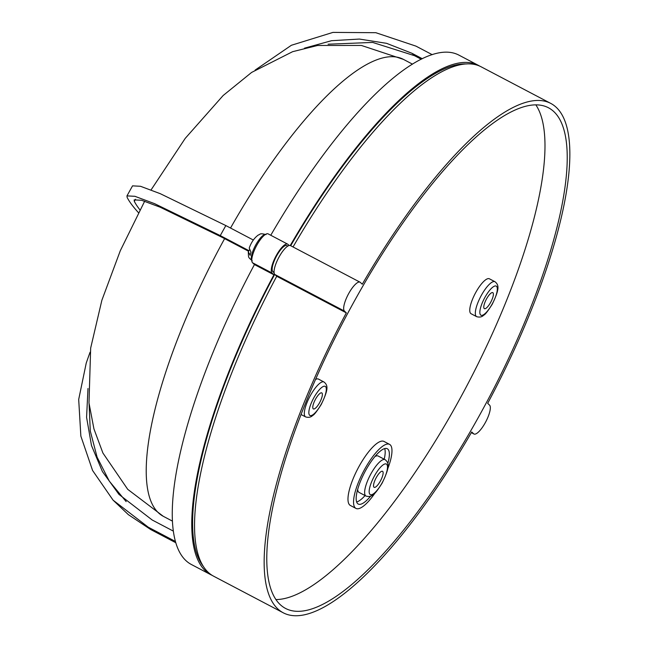 <?xml version="1.0" encoding="UTF-8"?>
<svg xmlns="http://www.w3.org/2000/svg" width="648" height="648" viewBox="0 0 648 648"><rect width="100%" height="100%" fill="white"/><g stroke="black" fill="none" stroke-linecap="round" stroke-linejoin="round"><path stroke-width="0.97" d="M248.468 251.181L222.07 237.306L160.169 207.206L141.62 200.281L134.136 199.892L134.33 201.366A877.27 68.777 -150.9 0 0 139.96 209.895M253.319 240.019L225.852 225.577A276.17 80.287 117.7 0 0 223.05 230.575A276.17 80.287 117.7 0 0 220.28 235.605L154.589 203.658L134.906 196.304L126.959 195.89L127.162 197.462A885.484 69.425 -150.9 0 0 138.486 212.698M126.959 195.89L132.54 185.855L140.527 186.292L160.226 193.663L225.852 225.577M380.303 481.189A9.04 2.624 117.7 0 0 382.539 471.315A9.04 2.624 117.7 0 0 376.35 477.446A9.04 2.624 117.7 0 0 374.123 487.32A9.04 2.624 117.7 0 0 380.303 481.189M357.672 489.37A20.55 5.97 117.7 0 0 359.024 492.383L365.982 496.044A20.55 5.97 -62.3 0 1 371.061 473.591A20.55 5.97 -62.3 0 1 385.106 459.667L378.14 456.006A20.55 5.97 117.7 0 0 374.9 456.605M384.701 448.594A31.234 9.08 -62.3 0 1 384.199 459.189M387.812 463.531A31.234 9.08 117.7 0 0 387.293 448.74A31.234 9.08 117.7 0 0 365.942 469.913A31.234 9.08 117.7 0 0 358.223 504.039A31.234 9.08 117.7 0 0 370.705 496.076M490.56 302.527A9.04 2.624 117.7 0 0 492.796 292.653A9.04 2.624 117.7 0 0 486.608 298.777A9.04 2.624 117.7 0 0 484.38 308.659A9.04 2.624 117.7 0 0 490.56 302.527M319.545 402.789A9.04 2.624 117.7 0 0 321.781 392.907A9.04 2.624 117.7 0 0 315.6 399.038A9.04 2.624 117.7 0 0 313.365 408.912A9.04 2.624 117.7 0 0 319.545 402.789M475.924 292.175A19.724 5.735 117.7 0 0 471.055 313.721L476.62 316.653A19.724 5.735 -62.3 0 1 481.496 295.099A19.724 5.735 -62.3 0 1 494.983 281.726L489.41 278.802A19.724 5.735 117.7 0 0 475.924 292.175M478.734 416.729A282.747 82.199 117.7 0 0 548.572 107.827A282.747 82.199 117.7 0 0 355.274 299.473A282.747 82.199 117.7 0 0 285.436 608.375A282.747 82.199 117.7 0 0 478.734 416.729M275.846 599.57A282.747 82.199 117.7 0 0 456.459 405.016A282.747 82.199 117.7 0 0 535.88 104.927M266.012 234.608C258.925 232.745 260.447 234.657 258.358 234.973C254.308 237.929 251.262 242.287 249.221 248.063L250.962 252.113A14.588 4.236 -62.3 0 0 250.484 253.814A14.588 4.236 -62.3 0 0 250.16 255.369L248.306 251.813L249.31 250.031M328.091 44.218L372.632 42.42L414.485 55.679L421.265 59.243M422.31 58.725L411.974 53.29L386.564 43.327L359.365 39.058L331.525 40.703L304.511 48.155M210.746 574.679L191.249 564.432A287.68 83.633 -62.3 0 1 254.437 264.562L252.542 262.764A16.435 4.779 -62.3 0 1 256.924 245.033A16.435 4.779 -62.3 0 1 268.167 233.896L287.655 244.142A16.435 4.779 117.7 0 0 276.413 255.28A16.435 4.779 117.7 0 0 272.039 273.011L273.934 274.809A287.68 83.633 117.7 0 0 210.746 574.679A287.68 83.633 117.7 0 0 212.155 575.367M289.17 245.503L287.979 244.369A16.435 4.779 117.7 0 0 287.655 244.142M360.053 282.196L290.442 245.6A16.435 4.779 117.7 0 0 279.199 256.746A16.435 4.779 117.7 0 0 274.817 274.477L276.72 276.275A287.68 83.633 117.7 0 0 213.524 576.145L283.136 612.741A287.68 83.633 -62.3 0 1 346.332 312.871L344.428 311.072A16.435 4.779 -62.3 0 1 348.81 293.341A16.435 4.779 -62.3 0 1 360.053 282.196A16.435 4.779 -62.3 0 1 360.369 282.431L362.273 284.229A287.68 83.633 -62.3 0 1 550.865 103.461A287.68 83.633 -62.3 0 1 487.677 403.331L489.572 405.138A16.435 4.779 -62.3 0 1 485.514 422.269A16.435 4.779 -62.3 0 1 473.955 434.006A16.435 4.779 -62.3 0 1 473.631 433.771L471.736 431.973A287.68 83.633 -62.3 0 1 283.136 612.741M387.642 469.055A36.166 10.514 117.7 0 0 389.586 444.382A36.166 10.514 117.7 0 0 364.865 468.893A36.166 10.514 117.7 0 0 355.93 508.405A36.166 10.514 117.7 0 0 375.16 492.812M389.586 444.382L384.021 441.45A36.166 10.514 117.7 0 0 359.292 465.961A36.166 10.514 117.7 0 0 350.366 505.472L355.93 508.405M270.767 235.264A287.68 83.633 -62.3 0 1 458.978 55.161L478.467 65.407A287.68 83.633 117.7 0 0 290.247 245.519M323.968 381.988C328.455 385.536 328.155 389.966 321.254 404.457C316.921 411.31 314.094 414.955 312.773 415.4C310.975 417.263 308.586 417.766 305.613 416.907A19.724 5.735 -62.3 0 1 310.481 395.361A19.724 5.735 -62.3 0 1 323.968 381.988L318.403 379.056A19.724 5.735 117.7 0 0 315.454 379.534M550.865 103.461L481.253 66.865A287.68 83.633 117.7 0 0 293.042 246.969M276.72 276.275L346.332 312.871M274.712 274.363A286.035 83.155 117.7 0 0 202.881 565.801M466.69 63.958A286.035 83.155 117.7 0 0 290.685 245.73M287.834 246.086L286.886 245.592A14.799 4.301 117.7 0 0 276.485 256.154A14.799 4.301 117.7 0 0 272.832 271.577L274.112 272.792M479.836 66.185A287.68 83.633 117.7 0 0 478.467 65.407M254.437 264.562L273.934 274.809M87.99 388.5L86.581 417.336L91.49 445.532L102.425 471.566L118.94 494.384L152.207 520.004L173.235 531.052M365.075 495.566A31.234 9.08 -62.3 0 1 356.635 501.989M432.208 54.667L415.959 46.13L375.832 32.7L332.951 32.4L291.389 45.271L255.126 70.097M248.8 250.598L220.28 235.605M126.158 501.625L109.269 481.083L97.095 457.148L90.283 431.025L89.084 403.834M90.072 352.22A885.484 844.401 -46.5 0 0 86.233 363.074L78.692 399.46L80.854 436.096L92.583 470.489L113.084 500.167L148.222 527.164A276.17 80.287 117.7 0 0 150.733 529.554L128.369 514.658L113.092 500.167M175.673 542.66L150.733 529.554M175.308 541.404L148.222 527.164M135.481 199.26A157.942 45.919 117.7 0 0 134.33 201.366M374.56 475.737A17.261 5.014 117.7 0 0 369.959 494.351A17.261 5.014 117.7 0 0 382.093 482.898A17.261 5.014 117.7 0 0 386.694 464.284A17.261 5.014 117.7 0 0 374.56 475.737M484.996 297.246A16.435 4.779 117.7 0 0 480.614 314.977A16.435 4.779 117.7 0 0 492.172 304.066A16.435 4.779 117.7 0 0 496.554 286.335A16.435 4.779 117.7 0 0 484.996 297.246M313.988 397.499A16.435 4.779 117.7 0 0 309.606 415.23A16.435 4.779 117.7 0 0 321.165 404.32A16.435 4.779 117.7 0 0 325.547 386.589A16.435 4.779 117.7 0 0 313.988 397.499M251.78 260.391A14.799 4.301 -62.3 0 1 251.772 254.648A14.799 4.301 -62.3 0 1 258.034 241.153A14.799 4.301 -62.3 0 1 265.429 234.454M172.319 521.057L163.256 516.286A258.09 75.03 -62.3 0 1 224.613 238.642M414.485 55.679A267.956 77.898 117.7 0 0 411.974 53.29M471.38 432.589L473.631 433.771M274.817 274.477L344.428 311.072M274.055 272.225L272.832 271.577M252.542 262.764L272.039 273.011M230.534 228.039A258.09 75.03 -62.3 0 1 403.445 59.389L412.509 64.16M365.982 496.044C368.906 496.935 371.312 496.441 373.199 494.57C374.682 494.043 377.679 490.196 382.182 483.035C389.634 467.354 389.529 463.288 385.106 459.667M476.62 316.653C479.601 317.512 481.982 317.01 483.781 315.139C485.109 314.701 487.936 311.048 492.261 304.196C499.171 289.705 499.462 285.282 494.983 281.726M305.613 416.907L300.996 414.485M163.256 516.286L127.729 489.345L102.91 453.033L93.944 428.927L88.987 402.951L90.663 348.098L101.866 300.275L120.301 250.719L144.666 201.212M471.347 432.637L473.955 434.006M151.065 189.921L185.231 138.364L223.147 95.515L251.635 72.414L292.629 51.678L317.625 45.473L361.365 45.441L403.445 59.389M252.242 260.796C247.86 256.835 248.621 258.147 248.297 251.813"/></g></svg>
